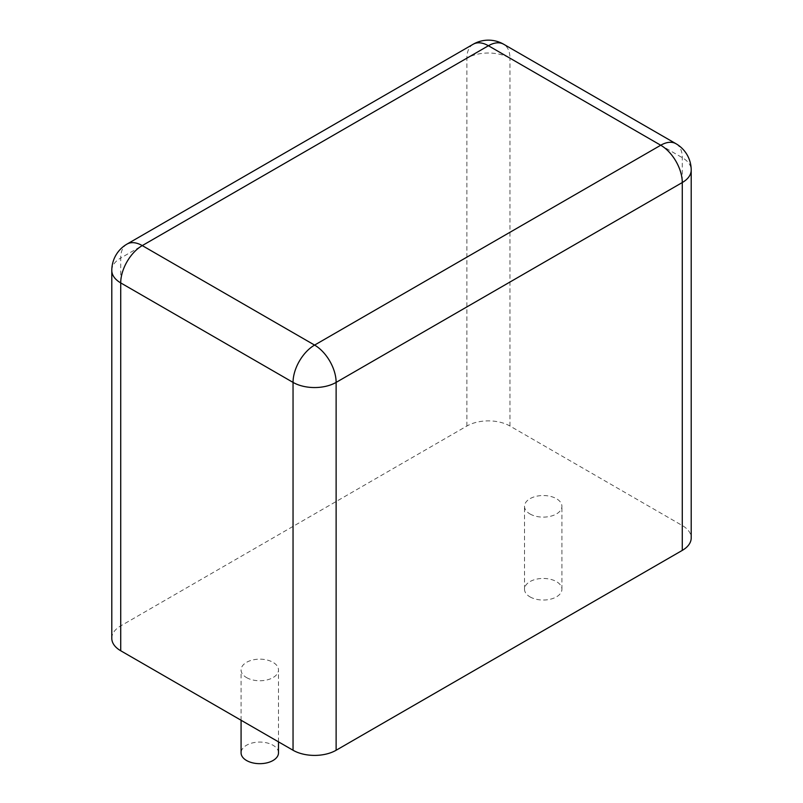 <?xml version="1.0" encoding="UTF-8"?>
<svg xmlns="http://www.w3.org/2000/svg" width="803" height="803" viewBox="0 0 803 803"><rect width="100%" height="100%" fill="white"/><g stroke="black" fill="none" stroke-linecap="round" stroke-linejoin="round"><path stroke-width="0.6" stroke-dasharray="4.01 3.01" d="M111.798 638.325A30.464 17.586 180 0 1 120.721 625.888L466.874 426.032A30.464 17.586 0 0 1 509.955 426.032L682.279 525.523A30.464 17.586 180 0 1 691.202 537.96M529.99 513.96A18.71 10.8 0 0 0 550.376 516.299A18.71 10.8 0 0 0 561.919 506.322A18.71 10.8 0 0 0 543.209 495.531A18.71 10.8 0 0 0 524.51 506.322A18.71 10.8 0 0 0 529.99 513.96M246.561 677.602A18.71 10.8 0 0 0 266.947 679.94A18.71 10.8 0 0 0 278.49 669.963A18.71 10.8 0 0 0 259.791 659.163A18.71 10.8 0 0 0 241.081 669.963A18.71 10.8 0 0 0 246.561 677.602M529.99 596.87A18.71 10.8 0 0 0 550.376 599.219A18.71 10.8 0 0 0 561.919 589.241A18.71 10.8 0 0 0 543.209 578.441A18.71 10.8 0 0 0 524.51 589.241A18.71 10.8 0 0 0 529.99 596.87M278.49 752.873A18.71 10.8 0 0 0 259.791 742.072A18.71 10.8 0 0 0 241.081 752.873M509.955 426.032L509.955 58.177L682.279 157.669A30.464 17.586 180 0 1 691.202 170.106M682.279 525.523L682.279 157.669A30.464 17.586 -60 0 0 675.975 143.717M466.874 426.032L466.874 58.177A30.464 17.586 180 0 1 509.955 58.177A30.464 17.586 -60 0 0 503.652 44.235M473.188 44.235A30.464 17.586 -120 0 0 466.874 58.177L120.721 258.034L120.721 625.888M111.798 270.47A30.464 17.586 180 0 1 120.721 258.034A30.464 17.586 -120 0 1 127.025 244.082M561.919 589.241L561.919 506.322M524.51 589.241L524.51 506.322M278.49 741.852L278.49 669.963M241.081 720.251L241.081 669.963"/><path stroke-width="1.2" d="M120.721 650.761A30.464 17.586 180 0 1 111.798 638.325L111.798 270.47A30.464 17.586 180 0 0 120.721 282.907L120.721 650.761L293.045 750.253A30.464 17.586 0 0 0 336.126 750.253L336.126 382.399A30.464 17.586 180 0 1 293.045 382.399L120.721 282.907A30.464 17.586 120 0 1 142.261 245.598L488.415 45.741L660.739 145.233A30.464 17.586 -60 0 1 675.975 143.717L503.652 44.235A30.464 30.464 0 0 0 473.188 44.235A30.464 17.586 -120 0 1 488.415 45.741A30.464 17.586 -60 0 1 503.652 44.235M682.279 550.396L682.279 182.542A30.464 17.586 180 0 0 691.202 170.106L691.202 537.96A30.464 17.586 180 0 1 682.279 550.396L336.126 750.253M241.081 720.251L241.081 752.873A18.71 10.8 0 0 0 246.561 760.511A18.71 10.8 0 0 0 266.947 762.85A18.71 10.8 0 0 0 278.49 752.873L278.49 741.852M293.045 750.253L293.045 382.399A30.464 17.586 120 0 1 314.585 345.089A30.464 17.586 60 0 1 336.126 382.399L682.279 182.542A30.464 17.586 60 0 0 660.739 145.233L314.585 345.089L142.261 245.598A30.464 17.586 -120 0 0 127.025 244.082L473.188 44.235M691.202 170.106A30.464 30.464 0 0 0 675.975 143.717M127.025 244.082A30.464 30.464 0 0 0 111.798 270.47"/></g></svg>
